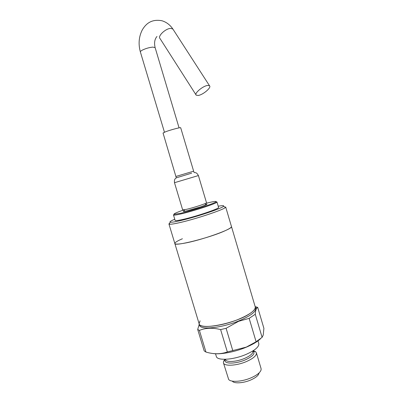 <?xml version="1.0" encoding="UTF-8"?>
<svg xmlns="http://www.w3.org/2000/svg" width="403" height="403" viewBox="0 0 403 403"><rect width="100%" height="100%" fill="white"/><g stroke="black" fill="none" stroke-linecap="round" stroke-linejoin="round"><path stroke-width="0.6" d="M225.287 230.652C229.478 228.738 231.539 227.378 231.473 226.567L231.473 226.567C233.377 228.884 200.991 240.395 183.919 243.286C178.091 244.309 175.058 244.364 174.826 243.457C173.572 246.908 210.215 237.73 225.287 230.652M249.885 313.564C253.809 310.904 255.603 308.703 255.255 306.96L255.18 306.708L255.255 306.96C255.457 310.426 249.699 314.617 237.977 319.529C220.648 326.601 199.379 328.631 199.102 323.7C198.931 330.621 235.82 323.513 249.885 313.564M182.398 238.752C177.37 240.923 174.847 242.49 174.826 243.457L168.938 223.997M258.993 373.349C258.378 375.551 255.709 377.727 250.988 379.883C243.709 383.157 234.289 383.812 232.415 381.273M261.043 368.463L261.114 369.778C260.388 372.427 257.134 375.072 251.346 377.707C242.415 381.717 230.869 382.528 228.657 379.455L223.458 362.917M253.245 350.701L255.598 351.693L256.414 352.902C256.671 355.547 253.366 358.418 246.51 361.516C236.511 365.904 223.872 366.463 223.408 362.74L223.564 361.244L224.899 359.32M258.751 343.396L258.822 343.633C259.124 346.882 254.857 350.479 246.026 354.423C233.07 360.045 216.799 360.897 216.295 356.307L215.524 353.763M174.857 243.558L199.102 323.7L200.074 320.838M255.618 308.179L255.693 308.436C255.9 311.932 250.152 316.143 238.44 321.07C221.111 328.163 199.838 330.148 199.55 325.171L199.173 323.926M260.469 338.792C257.436 341.684 252.691 344.489 246.238 347.22C234.742 352.071 220.169 354.761 212.834 353.502M232.813 350.716L226.093 328.299L238.616 321.302L249.16 318.365L256.106 341.764L246.309 347.109L227.337 351.96C220.713 354.297 213.585 354.333 205.958 352.061L204.19 350.907L197.692 329.458L199.268 324.249M205.958 352.061L199.404 330.42L197.692 329.458M199.404 330.42C205.51 327.841 212.577 327.563 220.617 329.589L227.337 351.96M226.093 328.299L220.617 329.589M255.265 314.254C255.487 311.045 256.021 308.965 256.862 308.008L257.713 307.403L263.905 328.354L263.23 335.019L262.101 337.346L255.265 314.254L249.16 318.365M255.552 306.673L257.713 307.403M256.106 341.764L262.101 337.346M218.219 206.22C222.491 205.429 224.259 205.444 223.524 206.276C222.214 208.386 193.309 217.917 178.418 221.061C173.829 222.058 171.094 222.426 170.212 222.169C169.406 221.826 170.922 220.849 174.766 219.237M255.693 308.436L225.685 207.001L225.484 207.369C224.204 209.631 193.571 219.771 177.814 223.045C172.963 224.078 170.076 224.451 169.164 224.159L168.917 223.927L169.734 223.076M216.008 201.827L216.965 202.004L216.774 202.276C215.449 203.883 192.332 211.399 180.368 214.069C176.66 214.91 174.439 215.262 173.693 215.121L173.476 214.965L174.061 214.421M218.562 207.374L218.577 207.429C219.761 208.568 195.007 216.89 182.045 219.64C177.542 220.612 175.234 220.864 175.114 220.386L173.492 215.016M205.354 203.48L208.683 202.654C214.305 201.334 216.738 201.067 215.988 201.843C214.673 203.394 192.231 210.678 180.604 213.288L174.111 214.325C173.315 213.907 176.62 212.421 184.025 209.862M198.175 95.461C202.956 94.927 211.812 87.391 209.51 85.753L207.656 85.446C202.875 85.894 193.858 93.597 196.206 95.168L198.175 95.461M206.507 202.749L206.517 202.78C207.061 203.293 193.631 207.716 186.534 209.338L182.66 209.887L174.489 182.705L198.412 175.567L206.517 202.78M180.7 127.781L180.695 127.761C180.791 127.162 170.711 129.816 165.668 131.731L163.044 133.025L176.287 177.834C175.295 178.882 174.146 178.72 174.489 182.7M252.872 351.109L253.341 351.28C255.316 353.592 252.641 356.448 245.326 359.859C235.226 364.302 222.985 364.035 225.206 359.667L225.373 359.31M255.598 351.693L252.918 351.26C253.114 353.446 250.354 355.824 244.636 358.388C236.329 362.015 225.821 362.519 225.438 359.456L225.393 359.305M173.225 29.575L172.887 29.051L170.847 28.412C165.784 28.245 157.281 36.3 160.041 38.562L195.959 94.781M164.454 132.204L140.38 51.977C140.244 51.513 140.899 50.889 142.35 50.108C145.795 48.446 149.311 47.443 152.898 47.106L155.135 47.635M205.51 204.331C211.867 203.208 196.175 208.774 187.098 210.829C183.259 211.686 182.327 211.64 184.302 210.688M191.662 173.159L176.287 177.834M180.695 127.761L193.642 171.179L176.071 176.413M225.458 359.526L223.564 361.244M199.344 324.496L199.022 324.823M255.477 307.701L256.862 308.008M257.996 340.857L258.822 343.633M256.414 352.902L261.104 368.669M140.38 51.977C138.204 44.038 138.844 36.663 142.309 29.852C145.79 23.994 151.261 18.77 161.961 20.76C166.419 22.11 170.061 24.875 172.887 29.051L209.51 85.753M156.974 36.466C154.651 39.151 154.037 42.854 155.115 47.584L179.068 127.867M223.524 206.276L225.484 207.369M216.965 202.004L218.577 207.429M215.988 201.843L216.774 202.276M184.398 209.797L184.277 210.976C184.488 211.258 185.491 211.177 187.284 210.729L200.724 206.845C204.789 205.364 206.447 204.613 205.681 204.593L204.996 203.631M193.642 171.179L194.12 172.519C195.571 172.837 196.442 172.071 198.412 175.567M174.111 214.325L173.693 215.121M170.212 222.169L169.164 224.159"/></g></svg>
